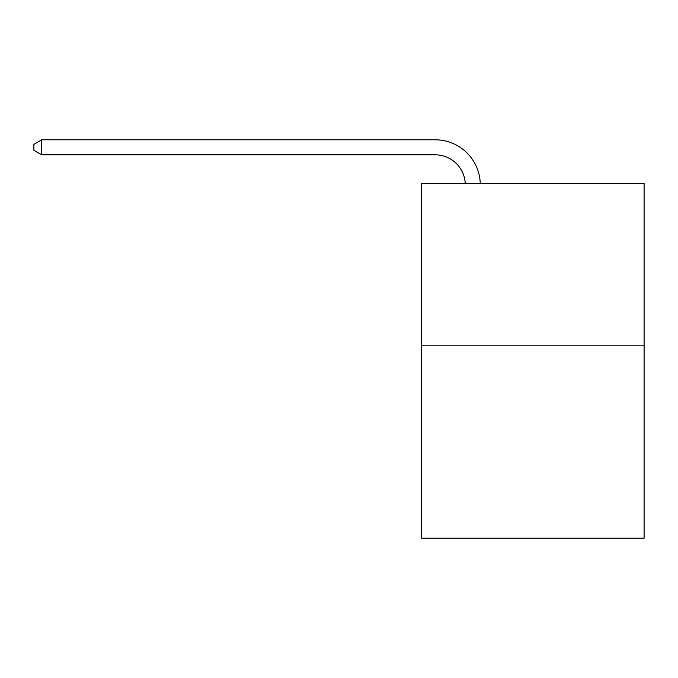 <?xml version="1.0" encoding="UTF-8"?>
<svg xmlns="http://www.w3.org/2000/svg" width="678" height="678" viewBox="0 0 678 678"><rect width="100%" height="100%" fill="white"/><g stroke="black" fill="none" stroke-linecap="round" stroke-linejoin="round"><path stroke-width="1.02" d="M644.1 345.822L644.1 183.501L421.665 183.501L421.665 538.205L644.1 538.205L644.1 345.822L421.665 345.822M435.191 154.83A30.061 30.061 0 0 1 465.218 183.501A30.061 30.061 0 0 0 435.191 154.83A30.061 30.061 0 0 1 465.218 183.501A30.061 30.061 0 0 0 435.191 154.83A30.061 30.061 0 0 1 465.218 183.501A30.061 30.061 0 0 0 435.191 154.83A30.061 30.061 0 0 1 465.218 183.501A30.061 30.061 0 0 0 435.191 154.83A30.061 30.061 0 0 1 465.218 183.501A30.061 30.061 0 0 0 435.191 154.83A30.061 30.061 0 0 1 465.218 183.501A30.061 30.061 0 0 0 435.191 154.83A30.061 30.061 0 0 1 465.218 183.501A30.061 30.061 0 0 0 435.191 154.83A30.061 30.061 0 0 1 465.218 183.501A30.061 30.061 0 0 0 435.191 154.83A30.061 30.061 0 0 1 465.218 183.501A30.061 30.061 0 0 0 435.191 154.83A30.061 30.061 0 0 1 465.218 183.501A30.061 30.061 0 0 0 435.191 154.83A30.061 30.061 0 0 1 465.218 183.501A30.061 30.061 0 0 0 435.191 154.83A30.061 30.061 0 0 1 465.218 183.501A30.061 30.061 0 0 0 435.191 154.83A30.061 30.061 0 0 1 465.218 183.501A30.061 30.061 0 0 0 435.191 154.83A30.061 30.061 0 0 1 465.218 183.501A30.061 30.061 0 0 0 435.191 154.83A30.061 30.061 0 0 1 465.218 183.501A30.061 30.061 0 0 0 435.191 154.83A30.061 30.061 0 0 1 465.218 183.501A30.061 30.061 0 0 0 435.191 154.83A30.061 30.061 0 0 1 465.218 183.501A30.061 30.061 0 0 0 435.191 154.83A30.061 30.061 0 0 1 465.218 183.501A30.061 30.061 0 0 0 435.191 154.83L41.714 154.83L33.9 150.321L33.9 144.304L41.714 139.795L435.191 139.795A45.087 45.087 0 0 1 480.253 183.501M41.714 154.83L41.714 139.795L435.191 139.795"/></g></svg>
